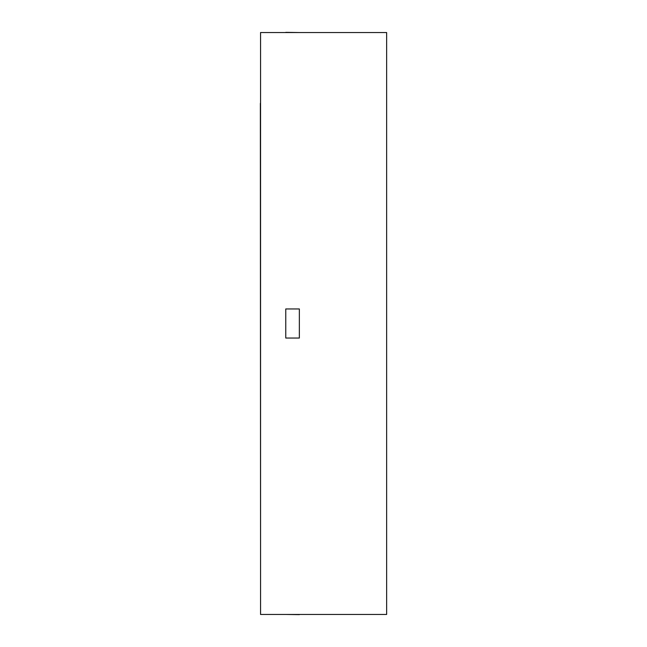 <?xml version="1.0" encoding="UTF-8"?>
<svg xmlns="http://www.w3.org/2000/svg" width="647" height="647" viewBox="0 0 647 647"><rect width="100%" height="100%" fill="white"/><g stroke="black" fill="none" stroke-linecap="round" stroke-linejoin="round"><path stroke-width="0.97" d="M260.555 614.456L386.639 614.456L386.639 32.544L260.555 32.544L386.639 32.544L386.639 614.456L260.555 614.456L260.555 32.544L260.555 614.456L386.639 614.456L260.555 614.456L260.555 32.544L386.639 32.544L260.555 32.544L386.639 32.544L386.639 614.456L386.639 32.544L386.639 614.456L260.555 614.456L260.555 32.544L260.555 614.456L386.639 614.456L386.639 32.544L260.555 32.544L260.555 614.456M260.555 543.658L260.361 103.342L260.555 543.658M299.351 338.049L299.351 308.951L285.772 308.951L285.772 338.049L299.351 338.049L299.351 308.951L285.772 308.951L285.772 338.049L299.351 338.049L299.351 308.951L285.772 308.951L285.772 338.049L299.351 338.049L299.351 308.951L285.772 308.951L285.772 338.049L299.351 338.049L299.351 308.951L285.772 308.951L285.772 338.049L299.351 338.049L299.351 308.951L285.772 308.951L285.772 338.049L299.351 338.049M285.772 32.35L299.351 32.544L285.772 32.35M299.351 614.65L285.772 614.456L299.351 614.65"/></g></svg>
